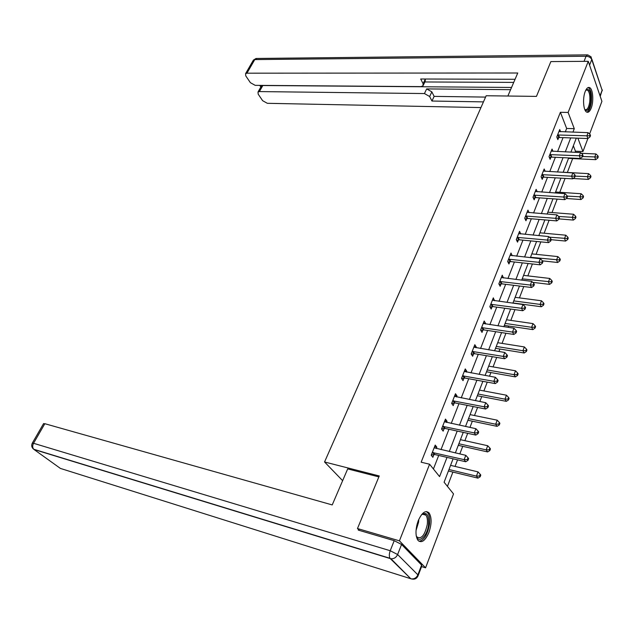 <?xml version="1.0" encoding="UTF-8"?>
<svg xmlns="http://www.w3.org/2000/svg" width="634" height="634" viewBox="0 0 634 634"><rect width="100%" height="100%" fill="white"/><g stroke="black" fill="none" stroke-linecap="round" stroke-linejoin="round"><path stroke-width="0.95" d="M418.242 520.688C422.014 512.375 425.652 509.823 429.163 513.041C431.817 517.59 431.73 524.072 428.909 532.489C425.16 540.961 421.475 543.536 417.854 540.216C415.254 535.587 415.389 529.081 418.242 520.688M585.23 91.454C586.601 88.134 588.106 86.874 589.739 87.666C593.036 89.235 593.86 101.591 591.157 108.192C589.779 111.592 588.249 112.876 586.569 112.036C583.32 110.467 582.48 98.04 585.23 91.454M359.407 530.436L357.473 528.542L379.251 475.96L324.553 461.972L486.167 95.742L536.451 96.392L550.867 61.585L588.257 61.316L601.92 101.361L589.572 134.012M587.869 138.529L582.947 151.55L577.875 138.172M575.038 152.326L575.458 151.225L582.947 151.55M447.438 486.365L452.898 472.068M455.054 466.41L457.566 459.856M459.816 453.952L462.725 446.336M464.888 440.678L467.694 433.331M469.952 427.427L472.338 421.182M474.494 415.524L477.592 407.424M479.843 401.528L481.729 396.599M483.885 390.94L487.253 382.128M489.503 376.231L490.914 372.554M493.07 366.904L496.699 357.41M498.942 351.521L499.893 349.041M502.049 343.39L505.924 333.254M508.175 327.366L508.682 326.034M510.838 320.4L514.943 309.638M519.428 297.893L523.763 286.552M527.845 275.877L532.386 263.966M536.079 254.321L540.826 241.879M544.138 233.209L549.084 220.267M552.032 212.541L557.167 199.108M559.767 192.292L565.076 178.4M567.351 172.456L572.653 158.571M453.088 458.81L444.093 482.22L453.524 493.918L425.58 567.818L399.428 540.842L429.598 464.231L439.568 476.609L447.018 457.391M421.57 566.59L425.58 567.818M324.553 461.972L342.637 480.675M575.458 151.225L573.35 145.78M565.29 131.912L566.645 128.448L560.393 112.281L421.15 462.202L429.598 464.231M433.418 468.978L438.712 455.45M440.995 449.625L448.951 429.273M451.234 423.449L458.953 403.707M461.235 397.883L468.724 378.728M471.007 372.911L478.274 354.319M480.556 348.502L487.609 330.457M489.884 324.648L496.739 307.125M499.013 301.324L505.67 284.309M507.937 278.508L514.396 261.993M516.662 256.199L522.947 240.151M525.206 234.366L531.308 218.77M533.566 213L539.494 197.848M541.745 192.086L547.507 177.362M549.757 171.608L555.36 157.295M557.603 151.558L563.047 137.633M560.622 131.761L559.743 129.534L556.795 136.992L557.865 139.654L558.657 137.641M552.983 151.352L552.04 149.053L549.028 156.669L550.13 159.308L550.938 157.248M545.185 171.354L544.17 168.985L541.103 176.759L542.236 179.367L543.061 177.266M537.236 191.777L536.142 189.336L533.004 197.277L534.177 199.853L535.017 197.705M529.121 212.644L527.94 210.116L524.738 218.223L525.943 220.767L526.806 218.579M520.76 233.954L519.563 231.339L516.29 239.628L517.534 242.14L518.414 239.898M512.193 255.724L511.004 253.029L507.66 261.493L508.944 263.966L509.847 261.683M503.436 277.969L502.255 275.196L498.839 283.85L500.163 286.283L501.082 283.945M494.48 300.714L493.315 297.845L489.828 306.697L491.191 309.083L492.127 306.697M485.335 323.966L485.565 323.372L484.178 321.01L480.604 330.06L482.014 332.406L482.973 329.957M475.976 347.749L476.261 347.012L474.826 344.698L471.173 353.954L472.631 356.253L473.614 353.756M466.402 372.079L466.743 371.199L465.261 368.925L461.528 378.395L463.026 380.646L464.033 378.094M456.599 396.979L457.011 395.941L455.481 393.722L451.654 403.414L453.207 405.609L454.237 402.994M446.574 422.458L447.041 421.261L445.464 419.098L441.549 429.02L443.15 431.16L444.204 428.481M436.303 448.547L436.842 447.184L435.217 445.076L431.207 455.228L432.856 457.312L433.933 454.57M357.473 528.542L399.428 540.842M560.393 112.281L568.119 112.448L588.257 61.316M572.93 132.165L574.277 128.686L568.119 112.448M449.284 451.527L457.209 431.057M459.476 425.2L467.163 405.348M469.429 399.491L476.887 380.226M479.153 374.369L486.389 355.682M488.656 349.833L495.677 331.693M497.944 325.844L504.759 308.235M507.018 302.394L513.643 285.3M515.894 279.467L522.329 262.864M524.58 257.039L530.824 240.912M533.075 235.103L539.138 219.427M541.388 213.634L547.285 198.402M549.519 192.617L555.249 177.821M557.492 172.044L563.055 157.66M565.29 151.898L570.703 137.911M576.298 138.117L570.909 152.144M568.682 157.929L563.143 172.361M560.916 178.154L555.21 193.005M552.975 198.814L547.11 214.094M544.868 219.911L538.829 235.634M536.586 241.467L530.373 257.658M528.122 263.498L521.719 280.165M519.476 286.021L512.882 303.187M510.632 309.043L503.84 326.724M501.581 332.588L494.583 350.8M492.325 356.673L485.121 375.447M482.862 381.319L475.429 400.664M473.17 406.545L465.507 426.484M463.248 432.364L455.355 452.93M566.645 128.448L574.277 128.686M518.913 233.692L520.791 233.867M510.116 255.288L512.272 255.518M501.391 277.383L503.562 277.644M492.483 299.961L494.663 300.254M483.37 323.047L485.565 323.372M474.058 346.655L476.261 347.012M464.524 370.803L466.743 371.199M454.776 395.505L457.011 395.941M444.799 420.786L447.041 421.261M434.583 446.661L436.842 447.184M558.459 134.836L559.521 137.507L587.9 138.537L586.902 135.827L557.595 134.971M589.62 135.763L590.024 136.849L590.5 135.581L590.103 134.495L589.62 135.763L586.902 135.827L588.098 132.657L558.95 131.539M559.521 137.507L557.207 138.014M587.9 138.537L590.024 136.849M590.103 134.495L588.098 132.657M568.508 158.373L595.698 159.673L594.747 157.081L595.905 153.959L581.346 153.309M582.598 156.519L597.41 157.018L597.791 158.056L598.25 156.804L597.87 155.766L597.41 157.018M595.905 153.959L597.87 155.766M597.791 158.056L595.698 159.673M585.895 89.98C589.628 88.126 591.245 92.176 590.745 102.129C589.422 109.317 587.456 111.838 584.841 109.69M584.754 109.46L584.944 109.595C587.147 110.276 588.74 107.725 589.723 101.955C590.294 95.9 589.541 91.946 587.48 90.083L585.776 90.21M586.791 112.155C588.946 111.243 590.452 108.018 591.3 102.462C592.005 94.957 591.078 90.044 588.518 87.738L588.106 87.555M421.325 514.966C426.65 511.353 429.059 514.594 428.552 524.69C427.308 536.261 418.385 544.408 416.205 535.651M416.34 536.087L416.831 536.887C421.285 539.55 424.764 535.445 427.253 524.572C427.76 520.3 427.308 517.162 425.905 515.157C424.756 513.738 423.338 513.572 421.642 514.657M418.971 541.285C423.988 540.469 427.482 534.858 429.464 524.461C430.098 519.151 429.535 515.252 427.784 512.763L426.31 511.543M507.874 96.019L517.764 72.997L246.943 73.187L245.572 73.655L245.77 75.89L250.382 82.674L255.169 85.344L420.881 86.62L422.989 85.875L423.092 83.688L425.327 79.02L425.224 81.2L423.361 85.091M515.062 79.282L420.699 79.004L423.092 83.688M261.16 86.438L262.817 85.519L259.393 91.581L257.998 92.041L258.189 94.149L262.635 100.695L267.334 103.31L480.944 107.574M259.766 85.384L260.843 86.993M429.646 96.511L424.447 93.555L426.658 88.911L431.841 91.859L429.646 96.511L431.952 101.036L483.457 101.884M259.393 91.581L424.447 93.555M513.73 82.396L424.859 81.968M426.658 88.911L510.6 89.671M262.817 85.519L511.551 87.452M431.841 91.859L434.131 96.384L485.573 97.089M434.131 96.384L431.952 101.036M378.863 476.895L347.694 468.906L332.224 504.926L44.84 423.702L33.547 443.285L390.219 550.724L394.205 540.667L358.297 530.111L358.519 529.564M421.602 565.068L401.568 544.463L397.613 554.528L417.877 574.848L421.602 565.068L421.776 566.043L418.25 575.331M43.484 423.766L44.84 423.702M394.205 540.667L401.568 544.463M550.716 154.482L551.81 157.121L580.356 158.484L579.325 155.798L549.844 154.609M582.083 155.734L582.495 156.804L582.979 155.512L582.567 154.434L582.083 155.734L579.325 155.798L580.554 152.572L551.231 151.106M551.81 157.121L549.432 157.628M580.356 158.484L582.495 156.804M582.567 154.434L580.554 152.572M542.807 174.532L543.94 177.148L572.66 178.851L571.591 176.197L541.935 174.659M574.38 176.125L574.8 177.187L575.3 175.872L574.88 174.81L574.38 176.125L571.591 176.197L572.843 172.9L543.346 171.077M543.94 177.148L541.491 177.655M572.66 178.851L574.8 177.187M574.88 174.81L572.843 172.9M573.12 178.495L588.407 179.398L587.417 176.831L588.606 173.645L563.19 172.226M575.204 176.133L590.111 176.767L590.508 177.789L590.975 176.514L590.587 175.483L590.111 176.767M588.606 173.645L590.587 175.483M590.508 177.789L588.407 179.398M566.313 198.49L580.966 199.528L579.944 196.992L581.156 193.735L555.59 192.015M567.232 196.112L582.67 196.92L583.074 197.935L583.549 196.627L583.145 195.613L582.67 196.92M581.156 193.735L583.145 195.613M583.074 197.935L580.966 199.528M534.739 195.01L535.904 197.594L564.791 199.655L563.697 197.031L533.852 195.129M566.511 196.96L566.947 198.006L567.454 196.659L567.018 195.613L566.511 196.96L563.697 197.031L564.973 193.663L535.294 191.468M535.904 197.594L533.376 198.101M564.791 199.655L566.947 198.006M567.018 195.613L564.973 193.663M526.489 215.925L527.694 218.468L556.763 220.909L555.622 218.326L525.602 216.028M558.475 218.239L558.926 219.277L559.442 217.898L558.998 216.86L558.475 218.239L555.622 218.326L556.929 214.878L527.076 212.295M527.694 218.468L525.095 218.976M556.763 220.909L558.926 219.277M558.998 216.86L556.929 214.878M518.073 237.282L519.309 239.795L548.553 242.624L547.38 240.08L517.178 237.385M550.257 239.993L550.724 241.015L551.255 239.604L550.795 238.582L550.257 239.993L547.38 240.08L548.711 236.561L518.683 233.574M519.309 239.795L516.623 240.302M548.553 242.624L550.724 241.015M550.795 238.582L548.711 236.561M559.069 218.896L573.366 220.077L572.312 217.573L573.548 214.244L547.831 212.208M558.57 216.456L575.062 217.494L575.482 218.5L575.973 217.169L575.561 216.162L575.062 217.494M573.548 214.244L575.561 216.162M575.482 218.5L573.366 220.077M551.223 239.692L565.599 241.063L564.522 238.59L565.782 235.19L539.906 232.821M549.337 237.171L567.303 238.511L567.731 239.493L568.238 238.138L567.802 237.148L567.303 238.511M565.782 235.19L567.802 237.148M567.731 239.493L565.599 241.063M542.442 260.851L557.674 262.492L556.557 260.059L557.849 256.588L531.823 253.877M530.507 257.293L559.37 259.972L559.814 260.946L560.329 259.56L559.885 258.577L559.37 259.972M557.849 256.588L559.885 258.577M559.814 260.946L557.674 262.492M509.467 259.108L510.742 261.588L540.16 264.822L538.948 262.317L508.563 259.203M541.864 262.222L542.347 263.229L542.886 261.787L542.411 260.78L541.864 262.222L538.948 262.317L540.311 258.72L510.108 255.304M510.742 261.588L507.969 262.088M540.16 264.822L542.347 263.229M542.411 260.78L540.311 258.72M532.703 282.344L549.583 284.381L548.426 281.987L549.741 278.445L523.565 275.37M522.226 278.857L551.271 281.892L551.731 282.859L552.254 281.433L551.794 280.474L551.271 281.892M549.741 278.445L551.794 280.474M551.731 282.859L549.583 284.381M500.67 281.417L501.985 283.858L531.577 287.519L530.333 285.046L499.766 281.504M533.281 284.951L533.78 285.942L534.335 284.468L533.836 283.477L533.281 284.951L530.333 285.046L531.728 281.369L501.336 277.518M501.985 283.858L499.116 284.357M531.577 287.519L533.78 285.942M533.836 283.477L531.728 281.369M512.969 302.949L541.309 306.753L540.12 304.399L541.46 300.778L515.125 297.33M513.762 300.896L540.12 304.399L542.997 304.304L543.473 305.247L544.004 303.797L543.528 302.854L542.997 304.304M541.46 300.778L543.528 302.854M543.473 305.247L541.309 306.753M491.683 304.217L493.038 306.618L522.804 310.723L521.52 308.298L490.771 304.296M524.5 308.195L525.015 309.162L525.586 307.664L525.071 306.69L524.5 308.195L521.52 308.298L522.947 304.534L492.38 300.223M493.038 306.618L490.066 307.118M522.804 310.723L525.015 309.162M525.071 306.69L522.947 304.534M504.347 325.393L532.853 329.617L531.625 327.303L532.996 323.602L506.511 319.774M505.108 323.411L531.625 327.303L534.533 327.199L535.025 328.127L535.571 326.645L535.08 325.717L534.533 327.199M532.996 323.602L535.08 325.717M535.025 328.127L532.853 329.617M482.49 327.54L483.893 329.894L513.833 334.459L512.502 332.081L481.571 327.612M515.521 331.97L516.052 332.921L516.639 331.384L516.108 330.425L515.521 331.97L512.502 332.081L513.96 328.23L483.219 323.443M483.893 329.894L480.802 330.385M513.833 334.459L516.052 332.921M516.108 330.425L513.96 328.23M495.534 348.335L524.207 352.987L522.939 350.721L524.342 346.933L497.698 342.701M496.271 346.426L522.939 350.721L525.887 350.61L526.394 351.521L526.949 350.008L526.442 349.096L525.887 350.61M524.342 346.933L526.442 349.096M526.394 351.521L524.207 352.987M473.091 351.387L474.533 353.693L504.656 358.741L503.277 356.411L472.164 351.45M506.336 356.292L506.883 357.227L507.477 355.658L506.931 354.715L506.336 356.292L503.277 356.411L504.775 352.472L473.844 347.186M474.533 353.693L471.316 354.176M504.656 358.741L506.883 357.227M506.931 354.715L504.775 352.472M486.524 371.778L515.371 376.889L514.063 374.67L515.497 370.795L488.695 366.143M487.229 369.947L514.063 374.67L517.043 374.551L517.566 375.447L518.136 373.894L517.613 373.006L517.043 374.551M515.497 370.795L517.613 373.006M517.566 375.447L515.371 376.889M463.47 375.78L464.968 378.038L495.265 383.594L493.838 381.311L462.543 375.835M496.937 381.192L497.5 382.104L498.11 380.495L497.547 379.576L496.937 381.192L493.838 381.311L495.368 377.285L464.262 371.476M464.968 378.038L461.607 378.522M495.265 383.594L497.5 382.104M497.547 379.576L495.368 377.285M477.315 395.743L506.328 401.338L504.973 399.166L506.447 395.204L479.486 390.108M477.988 393.999L504.973 399.166L507.993 399.04L508.531 399.911L509.118 398.326L508.579 397.455L507.993 399.04M506.447 395.204L508.579 397.455M508.531 399.911L506.328 401.338M453.635 400.743L455.172 402.955L485.644 409.033L484.178 406.806L452.692 400.791M487.308 406.679L487.895 407.575L488.521 405.919L487.934 405.031L487.308 406.679L484.178 406.806L485.739 402.685L454.451 396.329M455.172 402.955L451.67 403.43M485.644 409.033L487.895 407.575M487.934 405.031L485.739 402.685M467.9 420.255L497.08 426.341L495.685 424.225L497.191 420.176L470.071 414.62M468.542 418.599L495.685 424.225L498.736 424.098L499.291 424.946L499.893 423.322L499.338 422.474L498.736 424.098M497.191 420.176L499.338 422.474M499.291 424.946L497.08 426.341M443.554 426.302L445.147 428.449L475.801 435.082L474.28 432.911L442.611 426.333M477.45 432.776L478.06 433.648L478.694 431.96L478.091 431.088L477.45 432.776L474.28 432.911L475.88 428.687L444.41 421.761M445.147 428.449L441.597 428.901M475.801 435.082L478.06 433.648M478.091 431.088L475.88 428.687M458.271 445.33L487.617 451.931L486.175 449.871L487.712 445.726L460.435 439.687M458.873 443.76L486.175 449.871L489.266 449.736L489.836 450.56L490.454 448.904L489.876 448.079L489.266 449.736M487.712 445.726L489.876 448.079M489.836 450.56L487.617 451.931M433.244 452.462L434.884 454.554L465.713 461.758L464.143 459.65L432.293 452.486M467.353 459.507L467.979 460.355L468.637 458.62L468.011 457.78L467.353 459.507L464.143 459.65L465.784 455.323L434.139 447.802M434.884 454.554L431.31 454.974M465.713 461.758L467.979 460.355M468.011 457.78L465.784 455.323M448.412 470.991L477.933 478.131L476.435 476.126L478.012 471.878L450.576 465.348M448.975 469.517L476.435 476.126L479.566 475.983L480.16 476.784L480.786 475.088L480.2 474.287L479.566 475.983M478.012 471.878L480.2 474.287M480.16 476.784L477.933 478.131M557.849 134.907L558.911 137.578M418.797 519.357L418.591 522.162L416.047 530.468M416.586 526.434L417.402 523.145M600.018 95.774L602.118 90.258L591.76 59.564L589.565 65.151M584.049 61.347L586.07 56.244L254.781 59.588L246.943 73.187M253.14 60.539L256.952 58.463L587.052 54.873M586.07 56.244C588.899 56.418 590.793 57.528 591.76 59.564L591.054 56.814L587.734 54.865L586.07 56.244M591.871 59.231L602.118 90.258L600.224 96.384M60.396 468.415L410.784 578.731L390.267 558.578L34.038 449.506L60.396 468.415M32.786 448.404L33.737 449.252C32.413 447.675 32.35 445.686 33.547 443.285L32.215 443.301M418.068 575.799L417.877 574.848C416.522 577.764 414.374 579.119 411.442 578.89C414.525 579.722 416.736 578.691 418.068 575.799M43.595 423.575L32.31 443.118C31.201 445.551 31.668 447.596 33.737 449.252L390.029 558.3C389.03 556.478 389.094 553.957 390.219 550.724L397.613 554.528C396.179 557.54 393.952 558.942 390.932 558.736L410.784 578.731L411.997 579.064M550.098 154.545L551.2 157.184M542.189 174.596L543.322 177.203M534.113 195.066L535.278 197.642M525.863 215.972L527.068 218.516M517.439 237.33L518.683 239.842M508.833 259.147L510.108 261.628M500.036 281.448L501.351 283.889M491.041 304.249L492.396 306.642M481.848 327.556L483.243 329.91M472.441 351.394L473.883 353.701M462.82 375.788L464.31 378.038M452.969 400.743L454.515 402.947M442.889 426.286L444.482 428.433M432.57 452.438L434.219 454.53M585.998 90.076L587.48 90.083M422.458 514.214L425.905 515.157M245.572 73.655L253.402 60.079L256.16 58.431M602.229 90.797L602.252 89.79M257.998 92.041L261.414 85.994"/></g></svg>
